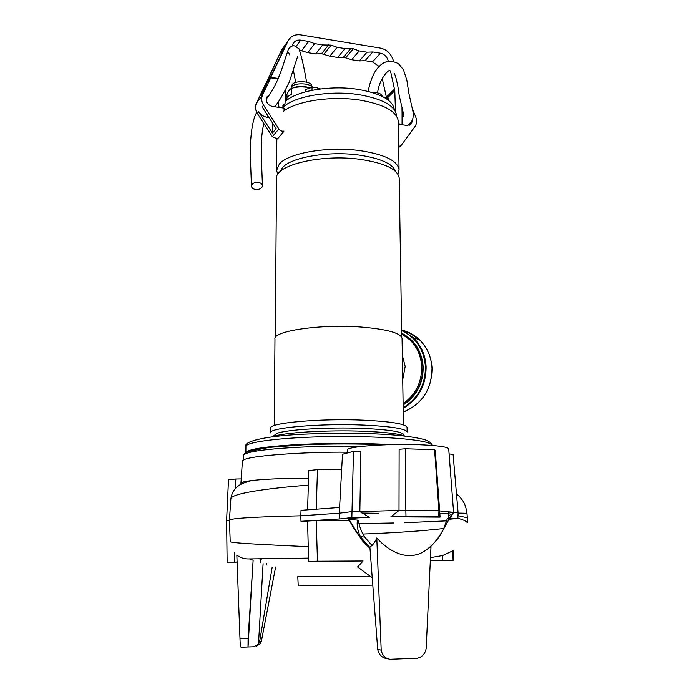<?xml version="1.0" encoding="UTF-8"?>
<svg xmlns="http://www.w3.org/2000/svg" width="694" height="694" viewBox="0 0 694 694"><rect width="100%" height="100%" fill="white"/><g stroke="black" fill="none" stroke-linecap="round" stroke-linejoin="round"><path stroke-width="1.04" d="M305.447 444.741L298.854 445.001M250.716 450.623C262.766 445.158 338.36 441.67 388.059 444.707M245.945 452.497C248.339 449.226 264.874 446.615 295.531 444.681C325.13 443.006 363.127 442.998 390.739 444.637M399.197 178.54L399.189 177.89C397.679 169.215 384.641 163.029 360.065 159.325C320.784 153.782 274.156 165.372 276.533 178.748L275.266 337.77M274.277 425.561L274.971 339.097C272.438 331.003 320.819 323.82 361.591 327.065C387.07 329.242 400.559 332.955 402.052 338.204L402.052 338.603M395.571 171.401C392.709 163.706 380.442 158.249 358.781 155.022C328.488 150.815 291.012 157.278 282.519 167.592L280.107 171.661M397.879 174.099L399.05 169.562C397.549 160.713 384.528 154.398 359.995 150.615C327.924 146.104 288.218 153.027 279.344 164.027L276.594 170.412L277.817 174.376M270.634 432.726L270.669 428.25C267.884 423.01 319.899 418.187 363.751 420.182C391.078 421.527 405.513 423.904 407.057 427.296L407.057 427.556M270.634 432.909C267.841 427.851 319.899 423.175 363.795 425.092C391.147 426.394 405.591 428.675 407.135 431.963L407.057 427.296M398.287 121.892L398.278 121.155C396.76 111.318 383.86 104.282 359.57 100.057C331.212 95.625 295.956 101.098 283.326 111.448M283.195 131.227L283.187 132.224L277.427 138.991M273.896 436.387L273.904 435.685L276.776 433.455C286.102 429.586 328.427 426.966 362.554 428.38C388.631 429.577 402.407 431.711 403.891 434.782L403.899 435.008M273.046 436.7C281.859 432.631 327.212 429.777 363.847 431.269C384.91 432.145 398.573 433.724 404.81 436.006M394.305 109.643L394.305 109.643C392.873 100.179 380.78 93.421 358.035 89.379C330.101 84.876 295.436 91.018 285.087 101.792M396.56 115.43L396.569 116.176L396.56 115.43C395.077 105.731 382.524 98.8 358.902 94.653C329.685 89.986 293.415 96.414 282.857 107.561M389.082 100.786L388.31 98.678L384.797 97.785M388.31 98.678L388.328 100.17M320.35 88.971L316.03 87.505L312.031 87.297L312.031 90.315M320.012 88.485L320.012 89.014M312.031 87.297L305.698 89.526L305.698 91.782M386.593 98.166L382.212 78.439M378.993 66.39L372.505 61.879L365.044 60.682L359.319 60.933L351.641 59.701L343.469 57.212L337.657 57.455L329.867 56.205L321.582 53.698L315.683 53.932L307.772 52.666L299.678 50.176M264.726 86.004L281.53 50.115L283.638 47.131M281.53 50.115L267.511 80.443L271.311 75.23L288.088 40.885C290.699 36.175 294.915 34.179 300.745 34.891L380.329 48.086C385.881 49.274 389.881 52.562 392.344 57.966L393.914 61.835M282.822 48.302L282.05 50.471L285.173 46.099M288.062 40.955L270.755 77.329L264.449 85.969M270.755 77.329L277.956 78.413L277.609 78.873M277.904 107.24L278.242 106.815L282.926 107.483L282.588 107.908M282.935 106.277L285.043 103.649L282.944 105.401L282.926 107.483M285.043 103.649L285.364 90.532M292.374 46.012L293.094 43.731C294.672 40.903 297.214 39.705 300.728 40.131L308.657 41.432L314.703 43.627L307.772 52.666M315.683 53.932L322.736 44.945L314.703 43.627M322.736 44.945L331.168 45.127L337.128 47.296L329.867 56.205M337.657 57.455L345.039 48.597L337.128 47.296M345.039 48.597L350.938 48.372L343.469 57.212M345.846 57.593L353.35 48.762L350.938 48.372M353.35 48.762L359.232 50.922L351.641 59.701M359.319 60.933L367.022 52.197L359.232 50.922M367.022 52.197L372.834 51.963L365.044 60.682M372.505 61.879L380.399 53.204L372.834 51.963M380.399 53.204C384.381 54.132 386.966 56.604 388.137 60.63L387.183 61.645M395.467 111.526L394.791 90.662L390.47 70.901M388.328 61.445L388.137 60.63M401.626 124.703L402.06 124.313L398.321 123.784M278.242 106.815L278.19 101.775M277.964 79.515L277.956 78.413M402.06 108.351L402.06 124.313M280.949 54.973L282.05 50.471M275.388 106.885L275.371 105.436M265.594 87.539L260.823 95.581L262.15 92.224L266.921 84.2L265.594 87.539M267.103 97.915L266.392 98.401M266.401 98.375L268.318 96.258M283.941 131.105C281.885 131.496 280.194 130.767 278.849 128.937L263.573 105.21C261.473 101.732 261.144 98.322 262.575 94.983L270.703 77.841L264.388 86.472L256.372 103.363C254.958 106.65 255.279 110.008 257.344 113.426L272.352 136.718L277.357 138.843M284.072 110.893L284.089 108.117L272.36 106.46C267.424 104.907 265.576 101.836 266.8 97.238L269.333 94.844M283.195 131.981L282.632 132.649M263.573 105.21L262.237 106.98L276.151 128.607L272.43 133.101L258.654 111.699C260.788 114.848 263.668 116.713 267.285 117.312L268.162 116.193M270.703 77.841L277.713 78.89L277.704 80.122M268.743 95.677L266.999 96.882M272.43 133.101L272.516 122.959M269.038 117.546L267.285 117.312M448.723 449.096L448.697 448.766C447.222 446.797 437.211 445.444 418.664 444.715C386.298 443.501 345.716 446.693 347.347 450.042L347.208 453.026M339.592 507.453L342.498 454.266L353.489 451.378L360.897 451.213L359.848 511.539L399.007 510.472L399.128 449.287L405.253 448.766L434.574 449.695L435.242 450.423L439.649 510.923L458.101 512.762L453.095 454.405L449.096 453.919M370.362 576.393L297.795 576.601M372.799 585.137L354.313 585.519C327.828 585.918 296.321 585.719 298.203 585.216L297.795 576.627M347.243 452.21C309.021 451.638 240.532 455.741 242.397 461.328L240.931 483.31C241.035 482.347 244.522 481.436 251.41 480.595C263.633 479.086 282.675 478.322 308.544 478.287M451.933 514.566L448.818 513.69L448.645 511.443M307.598 509.838L308.778 470.541L317.47 469.638L341.674 469.344M233.019 491.786L235.379 488.246L235.795 479.007L241.226 478.903M229.445 520.318L226.6 520.587L228.491 479.693L235.795 479.007M458.005 515.685L467.331 517.811L467.288 522.643C466.255 521.116 463.124 519.667 457.919 518.305M446.693 520.882L404.776 522.703M393.75 522.99L358.989 523.597M317.47 469.638L316.256 509.196M308.336 485.141C264.839 488.472 230.911 493.703 230.868 498.821L229.419 520.136C230.885 518.305 254.689 516.856 300.814 515.807L301.014 510.333L339.782 507.435L339.539 513.178L351.589 511.651L359.848 511.539L369.382 517.351C352.76 517.984 345.942 518.678 348.917 519.433L357.462 520.118C356.603 524.794 357.549 530.285 360.299 536.583L369.937 547.774M226.6 520.587L227.138 562.166L237.096 562.071M388.232 658.944L386.888 658.684C382.056 657.895 378.993 654.841 377.718 649.515L369.876 546.898C372.487 545.649 374.795 542.673 376.79 537.98C388.649 551.131 405.955 560.813 422.256 552.511C439.814 542.639 444.29 525.141 453.347 512.155M434.574 449.695L438.938 510.541L439.649 510.923L440.074 517.134L390.869 516.822L399.007 510.472L405.843 510.177L405.253 448.766M353.489 451.378L351.849 517.585L369.382 517.351M422.256 552.511L426.827 549.587C435.138 542.847 440.811 535.759 443.83 528.316M443.839 528.308L447.248 518.852L449.582 518.487L446.199 524.291M449.131 519.259L457.91 518.479L450.154 518.114L453.564 512.519M457.91 518.479L458.101 512.762M448.818 513.69L448.576 518.678M237.105 562.157L227.138 562.166M307.572 521.194L300.979 521.307L300.814 515.807L339.539 513.178L339.826 518.939L351.849 517.585M300.979 521.307L339.826 518.939M316.247 520.587L307.572 521.047L308.639 561.316L317.47 561.229L316.247 520.587L349.455 520.309M357.462 520.118L358.356 520.292C359.292 526.382 361.444 531.994 364.792 537.13L372.036 545.553M405.981 516.232L438.773 516.527L438.938 510.541L405.843 510.177L405.981 516.232L390.869 516.822M438.773 516.527L440.074 517.134M376.79 537.98L381.197 650.139C382.281 655.457 385.239 658.519 390.063 659.3L417.424 658.233L419.896 657.452C423.401 655.552 425.491 652.568 426.159 648.517L431 546.56L426.827 549.587M377.718 649.515L381.197 650.139M261.534 559.104L259.938 559.104M430.792 557.594L442.677 555.53L453.113 550.68L453.104 560.544L452.748 550.776M263.104 563.684L258.48 644.336L253.657 646.782L241.165 647.224C240.523 647.129 240.124 644.214 239.977 638.497L236.836 555.044C240.133 557.638 243.872 558.939 248.036 558.948L308.552 558.115L248.036 558.948M308.639 561.316L363.127 561.004L357.601 566.955L372.236 577.781M317.47 561.229L363.127 561.004M430.332 560.761L453.104 560.544M442.677 555.53L442.668 560.579L452.757 560.535M442.668 560.579L430.332 560.665M252.694 566.833L248.027 647.259L248.096 638.523L253.137 560.249L249.502 558.939M258.48 644.336L259.608 641.646L272.204 567.085M259.608 641.646L261.412 641.135L275.613 567.024M261.412 641.135L260.233 643.824L256.416 646.079M398.321 124.243L406.97 125.458L411.577 123.584L412.427 119.819M412.193 108.273L415.775 117.104C417.094 120.617 416.842 123.74 415.029 126.49L401.201 145.35L398.686 146.677M403.249 112.714L402.052 112.324L401.982 108.056M410.44 124.712L411.62 121.294M409.313 125.267L410.475 124.139L411.316 121.745M408.957 125.362L409.555 123.706M401.696 333.944L409.755 339.722C417.016 346.835 420.998 355.779 421.683 366.562C421.831 382.411 415.637 394.765 403.101 403.604M402.32 355.189L405.192 366.449L402.72 379.661M257.925 182.349C253.883 182.366 251.722 183.702 251.454 186.348C251.827 188.126 253.345 189.184 255.999 189.54C260.042 189.523 262.193 188.187 262.453 185.515C262.072 183.763 260.562 182.713 257.925 182.349M309.463 87.834L306.627 87.27C301.109 86.542 296.13 86.889 291.697 88.329L291.671 94.21L287.247 96.9L286.518 100.535M309.602 87.791L305.247 86.62C300.728 86.039 296.841 86.42 293.597 87.765M286.943 97.334L286.96 94.315C288.522 90.845 290.101 88.849 291.697 88.329M312.352 87.288L312.317 87.236C311.224 85.709 308.865 84.651 305.256 84.052C298.706 83.375 294.091 84.278 291.428 86.767L290.899 88.719M311.684 85.605L311.363 84.789C309.377 80.929 294.829 80.599 292.382 84.364L291.948 85.249M382.116 95.911L381.804 95.147C380.173 93.256 376.851 92.337 371.837 92.389M362.615 446.303C313.098 445.279 258.55 448.766 247.029 453.225C244.583 454.076 243.394 454.917 243.49 455.758L243.429 460.122M384.901 444.811C334.43 442.121 262.072 445.609 249.363 450.918M247.715 451.577L247.047 451.933M245.936 446.442C242.995 441.367 267.025 435.338 310.426 433.915C353.992 432.553 400.264 433.195 424.893 439.71C429.864 441.722 432.18 443.587 431.833 445.305L431.833 445.305C431.633 444.238 429.664 443.197 425.925 442.191C411.438 438.174 365.148 435.632 320.845 436.795C276.49 437.931 245.034 442.382 245.936 446.606L245.858 452.549M300.728 40.131L296.173 46.316M308.657 41.432L301.821 50.515M328.722 44.728L321.582 53.698M331.168 45.127L323.994 54.08M386.428 97.143L394.582 89.049M394.791 90.662L387.07 98.296M278.849 128.937L272.352 136.718M258.654 111.699L257.344 113.426M262.575 94.983L256.372 103.363M362.016 513.039L378.664 513.3M439.831 513.638L448.81 513.612M456.47 493.729C464.338 500.929 465.639 505.223 466.975 513.265L458.092 513.083M452.913 512.901L448.68 511.912M348.917 519.433C353.879 529.401 360.906 539.073 369.989 548.468M362.953 534.05C395.823 532.801 422.75 530.953 443.744 528.507M451.013 516.119L448.766 515.469M308.249 546.69C260.571 544.486 228.161 542.942 230.208 541.511L229.445 520.248M234.537 562.088L234.407 552.58M239.977 638.497L248.096 638.523M266.591 564.985L266.696 563.675M398.703 147.518L400.117 146.295M401.696 333.727L410.935 340.086C418.187 347.2 422.152 356.109 422.837 366.814L423.167 366.77C421.831 351.103 414.665 339.904 401.687 333.172M403.179 408.376C418.491 399.137 426.133 385.205 426.09 366.588C425.361 355.05 421.111 345.421 413.346 337.718L401.635 329.98L413.346 337.718L419.393 339.644C414.327 334.829 408.48 331.645 401.861 330.075M403.24 411.967C422.073 404.177 431.659 389.56 432.006 368.115C431.278 356.733 427.07 347.243 419.393 339.644C427.088 347.252 431.304 356.751 432.032 368.124L432.006 368.15M410.935 340.086C418.178 347.2 422.134 356.117 422.811 366.84L422.837 366.857C422.932 383.288 416.357 395.849 403.119 404.541M403.127 405.001C416.582 396.196 423.262 383.452 423.167 366.77M418.421 339.331C413.26 334.794 407.664 331.879 401.644 330.57C415.984 337.501 423.904 349.507 425.413 366.588C425.465 384.78 418.057 398.469 403.171 407.656M426.09 366.588L425.413 366.588M384.164 444.845C357.809 443.657 330.743 443.666 302.966 444.854L269.055 447.413L247.619 451.681C244.947 452.783 243.568 454.093 243.481 455.62M276.845 138.939L276.602 169.917M399.189 177.89L401.748 337.223M402.052 338.204L403.448 424.875M398.278 121.155L399.05 169.562M403.891 434.782L403.908 435.676M288.088 40.885L281.564 50.046M448.697 448.766L453.59 512.311M251.41 480.595C244.201 482.556 239.673 484.49 237.816 486.381C233.973 489.27 231.657 493.408 230.868 498.812M466.975 513.265L467.331 517.811M349.004 519.45L358.494 534.814C361.01 538.613 361.782 541.277 369.963 548.139M364.792 537.13L360.299 536.583M260.588 562.765L260.771 560.605M411.577 123.584L410.727 124.339M409.165 125.31L410.475 124.139M409.755 339.722L411.854 340.372M422.811 366.84C422.906 383.262 416.339 395.823 403.119 404.533M402.997 333.823L401.687 333.467M405.296 411.212C422.924 402.902 431.842 388.545 432.032 368.124M306.627 82.213C304.9 71.872 302.922 62.521 300.684 54.149L298.984 48.797L294.499 45.865C292.183 45.422 290.127 46.619 288.322 49.465L283.412 64.273C278.563 79.489 272.855 91.061 266.296 98.999M256.745 112.393C250.881 121.806 249.901 147.085 250.387 157.148L251.454 186.348M288.747 52.666L289.572 54.878M293.423 70.536L295.713 82.43M262.453 185.515L261.239 154.554L261.751 136.779C262.618 128.277 262.922 127.713 263.911 123.619M274.338 106.737C277.531 104.091 282.501 95.885 289.268 82.126L297.804 55.936M311.363 84.789L312.317 87.236M292.191 84.642L291.211 87.08M381.804 95.147L382.333 96.449M377.64 92.909C378.837 79.636 388.978 68.48 390.123 70.788M368.202 91.4C369.451 84.321 371.62 77.91 374.717 72.159C379.601 64.455 384.424 62.287 385.37 62.165C389.048 60.421 397.22 61.879 399.458 64.82L403.466 69.816L406.866 80.174L408.827 93.187L413.025 111.838C413.719 120.947 411.75 121.181 407.447 125.51M394.062 73.104L395.45 75.898L397.688 85.128L399.197 95.529L403.171 112.411C403.804 117.694 403.596 116.202 402.06 117.746"/></g></svg>
